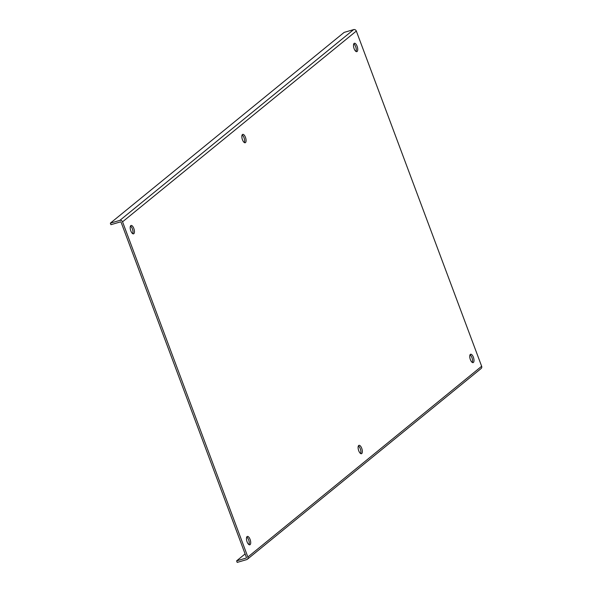 <?xml version="1.0" encoding="UTF-8"?>
<svg xmlns="http://www.w3.org/2000/svg" width="592" height="592" viewBox="0 0 592 592"><rect width="100%" height="100%" fill="white"/><g stroke="black" fill="none" stroke-linecap="round" stroke-linejoin="round"><path stroke-width="0.89" d="M470.033 354.83A4.366 1.813 -106.4 0 1 471.928 357.627A4.366 1.813 -106.4 0 1 472.268 362.445M470.374 359.647A4.366 1.813 -106.4 0 1 470.647 354.238A4.366 1.813 -106.4 0 1 473.371 357.198A4.366 1.813 -106.4 0 1 473.104 362.615A4.366 1.813 -106.4 0 1 470.374 359.647M246.738 537.033A4.366 1.813 -106.4 0 1 248.633 539.83A4.366 1.813 -106.4 0 1 248.973 544.647M247.086 541.85A4.366 1.813 -106.4 0 1 247.352 536.441A4.366 1.813 -106.4 0 1 250.083 539.408A4.366 1.813 -106.4 0 1 249.809 544.818A4.366 1.813 -106.4 0 1 247.086 541.85M130.477 226.063A4.366 1.813 -106.4 0 1 132.364 228.86A4.366 1.813 -106.4 0 1 132.712 233.677M130.817 230.88A4.366 1.813 -106.4 0 1 131.084 225.471A4.366 1.813 -106.4 0 1 133.814 228.438A4.366 1.813 -106.4 0 1 133.548 233.847A4.366 1.813 -106.4 0 1 130.817 230.88M353.764 43.86A4.366 1.813 -106.4 0 1 355.659 46.657A4.366 1.813 -106.4 0 1 355.999 51.474M354.112 48.677A4.366 1.813 -106.4 0 1 354.379 43.268A4.366 1.813 -106.4 0 1 357.109 46.235A4.366 1.813 -106.4 0 1 356.835 51.645A4.366 1.813 -106.4 0 1 354.112 48.677M242.121 134.961A4.366 1.813 -106.4 0 1 244.015 137.758A4.366 1.813 -106.4 0 1 244.355 142.576M242.461 139.779A4.366 1.813 -106.4 0 1 242.735 134.369A4.366 1.813 -106.4 0 1 245.458 137.337A4.366 1.813 -106.4 0 1 245.192 142.746A4.366 1.813 -106.4 0 1 242.461 139.779M358.389 445.931A4.366 1.813 -106.4 0 1 360.276 448.729A4.366 1.813 -106.4 0 1 360.624 453.546M358.73 450.749A4.366 1.813 -106.4 0 1 358.996 445.339A4.366 1.813 -106.4 0 1 361.727 448.307A4.366 1.813 -106.4 0 1 361.46 453.716A4.366 1.813 -106.4 0 1 358.73 450.749M121.094 222.252L246.42 557.449A0.525 0.466 50.8 0 1 246.139 558.071L236.615 560.868L237.185 562.4L246.716 559.603A2.183 1.954 -129.2 0 0 247.87 557.02L122.544 221.822A2.183 1.954 -129.2 0 0 119.88 220.365L110.349 223.162L110.926 224.694L120.457 221.896A0.525 0.466 50.8 0 1 121.094 222.252M110.349 223.162L344.13 32.397L353.661 29.6A2.183 1.954 50.8 0 1 356.325 31.058L481.651 366.263A2.183 1.954 50.8 0 1 481.126 368.513L247.338 559.277M236.615 560.868L245.103 553.934M481.651 366.263L247.87 557.02M356.325 31.058L122.544 221.822M353.661 29.6L119.88 220.365"/></g></svg>
